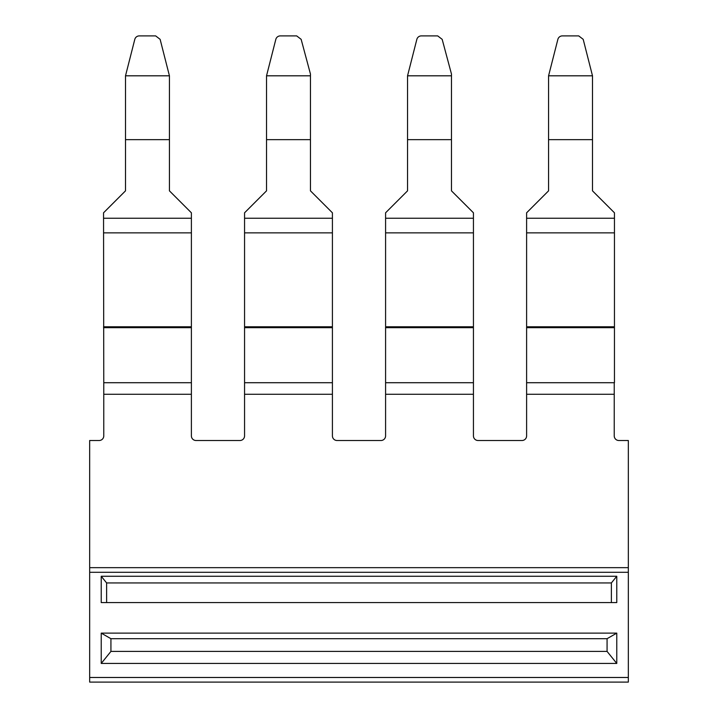 <?xml version="1.0" encoding="UTF-8"?>
<svg xmlns="http://www.w3.org/2000/svg" width="718" height="718" viewBox="0 0 718 718"><rect width="100%" height="100%" fill="white"/><g stroke="black" fill="none" stroke-linecap="round" stroke-linejoin="round"><path stroke-width="1.08" d="M526.608 382.712L526.608 394.272L614.231 394.272L614.231 382.712L526.608 382.712L526.608 327.677L614.455 327.677L614.455 232.865L526.608 232.865L526.608 326.089M614.455 327.677L614.455 382.712M526.608 327.677L526.608 326.789L614.455 326.789M531.634 207.78L548.57 190.844L548.57 142.397L548.57 190.844L526.608 212.806L526.608 218.227L614.455 218.227L614.455 232.865M526.608 218.227L526.608 232.865M614.455 218.227L614.455 212.806L592.494 190.844L592.494 139.66L548.57 139.66L548.57 142.397M548.57 75.812L557.877 39.328A4.622 4.622 180 0 1 562.338 35.9L578.726 35.9L583.195 39.328L592.494 75.812L548.57 75.812L548.57 139.66M592.494 75.812L592.494 139.66M609.438 207.78L592.494 190.844L592.494 142.397M125.506 75.812L134.804 39.328A4.622 4.622 180 0 1 139.274 35.9L155.662 35.9L160.123 39.328L169.43 75.812L125.506 75.812L125.506 190.844L103.545 212.806L103.769 382.721M155.662 35.9L139.274 35.9M169.43 75.812L169.43 139.66L125.506 139.66M169.43 139.66L169.43 190.844L191.392 212.806L191.392 218.227L103.545 218.227M191.392 218.227L191.392 232.865L103.545 232.865M169.43 142.397L169.43 190.844L186.366 207.78M108.562 207.78L125.506 190.844L125.506 142.397M191.392 232.865L191.392 326.789L103.545 326.789M103.545 327.677L191.392 327.677L191.392 326.789M191.392 327.677L191.392 394.272L103.769 394.272L103.769 382.712L191.392 382.712M473.44 326.789L385.584 326.789L385.584 327.677L473.44 327.677L473.44 232.865L385.584 232.865L385.584 326.089M390.61 207.78L407.546 190.844L407.546 142.397L407.546 190.844L385.584 212.806L385.584 218.227L473.44 218.227L473.44 232.865M385.584 218.227L385.584 232.865M451.469 75.812L407.546 75.812L416.853 39.328A4.622 4.622 180 0 1 421.313 35.9L437.702 35.9L442.171 39.328L451.469 74.026L451.469 190.844L473.44 212.806L473.44 218.227M451.469 139.66L407.546 139.66L407.546 142.397M407.546 139.66L407.546 75.812M468.414 207.78L451.469 190.844L451.469 142.397M385.584 327.677L385.584 394.272L473.44 394.272L473.44 382.712L385.584 382.712M473.44 327.677L473.44 382.712M244.56 326.789L244.56 327.677L332.416 327.677L332.416 232.865L244.56 232.865L244.56 326.789L332.416 326.789M332.416 327.677L332.416 382.712L244.56 382.712L244.56 394.272L332.416 394.272L332.416 382.712M244.56 327.677L244.56 382.712M310.454 75.812L266.531 75.812L275.829 39.328A4.622 4.622 180 0 1 280.298 35.9L296.687 35.9L301.147 39.328L310.454 74.026L310.454 190.844L332.416 212.806L332.416 218.227L244.56 218.227L244.56 232.865M332.416 218.227L332.416 232.865M310.454 139.66L266.531 139.66L266.531 190.844L244.56 212.806L244.56 218.227M266.531 75.812L266.531 139.66M327.39 207.78L310.454 190.844L310.454 142.397M249.586 207.78L266.531 190.844L266.531 142.397M296.687 35.9L280.298 35.9M103.769 394.272L103.769 435.889A4.622 4.622 0 0 1 99.147 440.511L89.669 440.511L89.669 567.66L628.331 567.66L628.331 440.511L618.853 440.511A4.622 4.622 0 0 1 614.231 435.889L614.231 394.272M473.44 394.272L473.44 435.889A4.622 4.622 0 0 0 478.062 440.511L521.986 440.511A4.622 4.622 0 0 0 526.608 435.889L526.608 394.272M332.416 394.272L332.416 435.889A4.622 4.622 0 0 0 337.038 440.511L380.962 440.511A4.622 4.622 0 0 0 385.584 435.889L385.584 394.272M191.392 394.272L191.392 435.889A4.622 4.622 0 0 0 196.014 440.511L239.938 440.511A4.622 4.622 0 0 0 244.56 435.889L244.56 394.272M89.669 682.1L628.331 682.1L628.331 677.478L89.669 677.478L89.669 682.1M110.931 651.414L607.069 651.414L607.069 638.697L110.931 638.697L110.931 651.414L101.229 663.432L616.771 663.432L607.069 651.414M611.377 582.944L106.623 582.944L101.229 576.267L616.771 576.267L611.377 582.944L611.377 602.59M616.771 576.267L616.771 602.59L101.229 602.59L101.229 576.267M628.331 677.478L628.331 567.66M628.331 572.291L89.669 572.291L89.669 567.66M89.669 572.291L89.669 677.478M110.931 638.697L101.229 633.123L101.229 663.432M101.229 633.123L616.771 633.123L607.069 638.697M616.771 633.123L616.771 663.432M106.623 602.59L106.623 582.944"/></g></svg>

